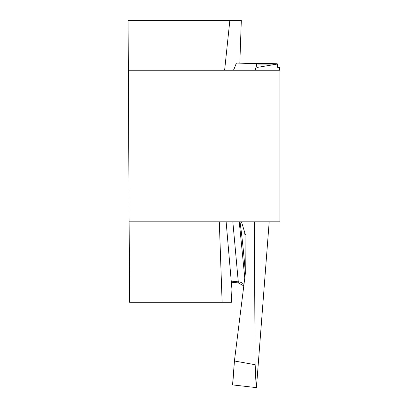 <?xml version="1.0" encoding="UTF-8"?>
<svg xmlns="http://www.w3.org/2000/svg" width="408" height="408" viewBox="0 0 408 408"><rect width="100%" height="100%" fill="white"/><g stroke="black" fill="none" stroke-linecap="round" stroke-linejoin="round"><path stroke-width="0.61" d="M219.31 221.83L222.12 302.241L231.453 302.241L231.917 289.037L226.134 221.83M129.137 221.83L279.919 221.83L279.919 70.252L128.341 70.252L129.555 302.241L222.12 302.241M128.341 70.252L128.081 20.4L229.852 20.4L224.619 70.252M229.852 20.4L241.322 20.4L239.828 63.102M279.582 67.371L279.46 70.252L279.582 67.366L277.68 67.366L277.226 63.75L256.841 63.75L255.546 70.252M254.337 221.83L255.117 364.334L256.454 387.467L269.188 221.83M277.226 63.75L253.368 63.204A714.168 49.786 -88 0 1 253.348 63.398M233.504 70.252L236.436 63.046L253.368 63.204M236.426 63.031L233.59 70.252M255.342 70.252L256.642 63.745L236.528 63.036M239.195 221.83L239.955 228.801M239.991 229.148L244.815 278.332M245.366 234.605L244.718 233.254L245.06 234.595L245.366 234.605L241.495 221.83M245.029 234.269L245.305 273.804L234.462 360.636L232.703 384.923L256.27 387.6L254.949 364.681L234.58 361.024M254.949 364.681L255.117 364.334M244.025 284.621A8.043 6.967 -3.3 0 0 238.282 281.816L232.841 221.83M232.703 384.923L234.462 360.636M238.287 281.862L238.257 282.739L238.282 281.816L231.239 281.143M257.999 64.076L277.236 64.071L257.433 67.371M240.006 221.83A714.168 49.786 -88 0 1 245.33 272.391M245.131 236.232A700.22 48.817 92 0 0 244.718 233.254M239.282 221.83L240.134 228.781M240.128 228.847L239.624 224.553M236.431 63.011L233.483 70.252M238.18 282.861L231.331 282.209M238.252 282.861L243.862 285.931M234.457 360.662L232.565 384.775"/></g></svg>
